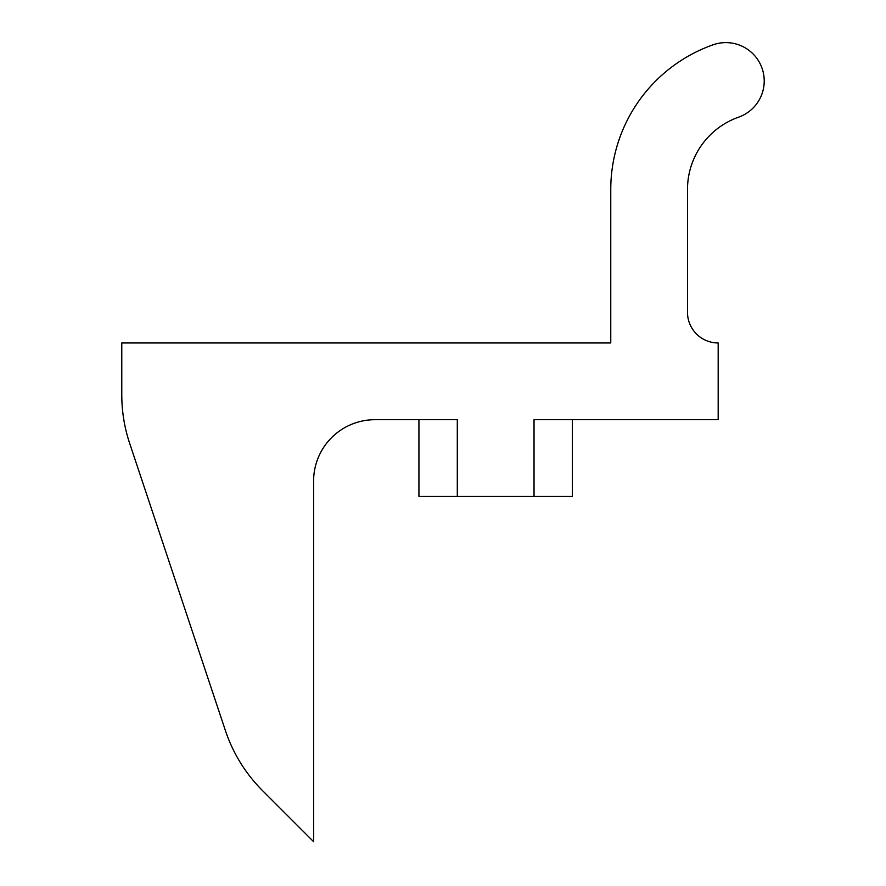 <?xml version="1.0" encoding="UTF-8"?>
<svg xmlns="http://www.w3.org/2000/svg" width="886" height="886" viewBox="0 0 886 886"><rect width="100%" height="100%" fill="white"/><g stroke="black" fill="none" stroke-linecap="round" stroke-linejoin="round"><path stroke-width="1.33" d="M572.4 419.687L572.4 496.415L418.934 496.415L418.934 419.687M534.036 496.415L534.036 419.687L718.181 419.687L718.181 342.96A30.689 30.689 0 0 1 687.492 312.26L687.492 189.493A76.728 76.728 0 0 1 738.647 117.151A38.364 38.364 0 0 0 764.219 80.98A38.364 38.364 0 0 0 713.064 44.809A153.455 153.455 0 0 0 610.764 189.493L610.764 342.96L121.781 342.96L121.781 394.779A153.455 153.455 0 0 0 129.655 443.31L225.421 730.607A153.455 153.455 0 0 0 262.489 790.589L313.6 841.7L313.6 481.065A61.389 61.389 0 0 1 374.988 419.687L457.298 419.687L457.298 496.415"/></g></svg>
